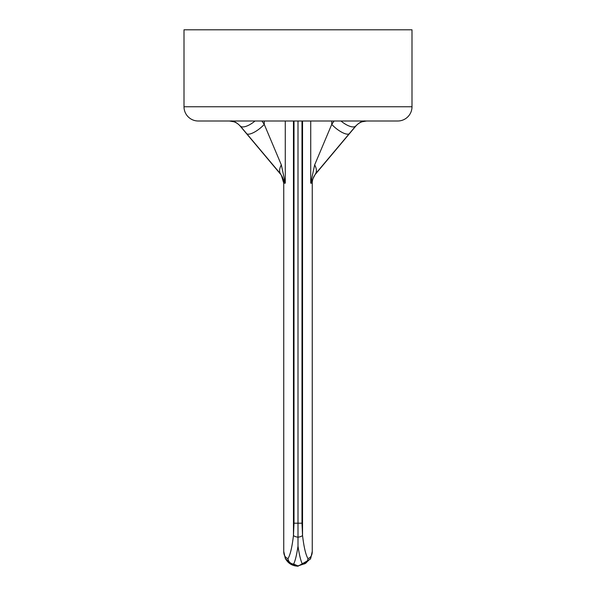 <?xml version="1.0" encoding="UTF-8"?>
<svg xmlns="http://www.w3.org/2000/svg" width="596" height="596" viewBox="0 0 596 596"><rect width="100%" height="100%" fill="white"/><g stroke="black" fill="none" stroke-linecap="round" stroke-linejoin="round"><path stroke-width="0.89" d="M184 106.751A14.252 14.252 0 0 0 198.245 121.003L397.755 121.003A14.252 14.252 0 0 0 412 106.751L412 29.8L184 29.8L184 106.751L412 106.751M261.927 121.003L264.259 124.385L281.327 164.869L285.275 183.188L280.649 174.032L240.344 126.091C236.403 122.247 233.133 120.548 230.533 121.003M365.467 121.003C362.852 120.556 359.582 122.247 355.656 126.091L315.351 174.032L310.725 183.188L314.673 164.869L331.741 124.385L334.073 121.003M314.673 164.869A14.252 8.001 -138.8 0 1 315.351 174.032L315.582 174.032A14.252 14.252 0 0 0 312.252 183.188L312.252 551.412L310.74 558.34L305.264 563.511L298 565.924L302.358 564.062C300.764 560.866 299.311 554.891 298 546.145C296.689 554.891 295.236 560.866 293.642 564.062L298 565.924L290.736 563.511L285.26 558.34L283.748 551.412L283.748 183.188L281.394 175.336M283.748 551.412C283.733 555.189 285.164 557.588 288.032 558.608C290.289 554.794 292.1 547.068 293.463 535.432L294.014 523.199L294.014 121.003L298 121.003L298 546.145M229.363 121.003L233.893 121.77A14.252 14.252 0 0 1 240.188 126.091L280.418 174.032A14.252 14.252 0 0 1 283.748 183.188L285.275 183.188L285.275 121.003L293.463 121.003L293.463 535.432A5.699 1.877 5.4 0 0 298 537.205A5.699 1.877 -5.4 0 0 302.537 535.432C303.9 547.068 305.711 554.794 307.968 558.608C310.836 557.588 312.259 555.189 312.252 551.412M290.736 563.511A5.699 5.044 -54.3 0 0 293.642 564.062A5.699 5.371 29.7 0 1 288.032 558.608A5.699 5.61 105.9 0 0 290.736 563.511M305.264 563.511A5.699 5.61 -105.9 0 0 307.968 558.608A5.699 5.371 -29.7 0 1 302.358 564.062A5.699 5.044 54.3 0 0 305.264 563.511M255.028 121.003A14.252 5.543 -39.4 0 1 240.344 126.091L280.649 174.032A14.252 8.001 -41.2 0 1 281.327 164.869M310.725 121.003L310.725 183.188L312.252 183.188A14.252 14.252 0 0 1 315.582 174.032L355.812 126.091A14.252 14.252 0 0 1 362.107 121.77L366.637 121.003M246.498 133.541A14.252 4.708 -39.7 0 0 264.259 124.385L264.259 121.003M362.107 121.77A14.252 14.252 0 0 0 355.812 126.091L355.656 126.091A14.252 5.543 -140.6 0 1 340.972 121.003M349.502 133.541A14.252 4.708 -140.3 0 1 331.741 124.385L331.741 121.003M301.986 121.003L301.986 523.199L302.537 535.432L302.537 121.003M294.014 523.199L301.986 523.199M233.893 121.77A14.252 14.252 0 0 1 240.188 126.091M280.418 174.032A14.252 14.252 0 0 1 283.748 183.188M285.26 558.34C288.024 563.362 292.271 565.976 298 566.2L310.278 559.19"/></g></svg>
